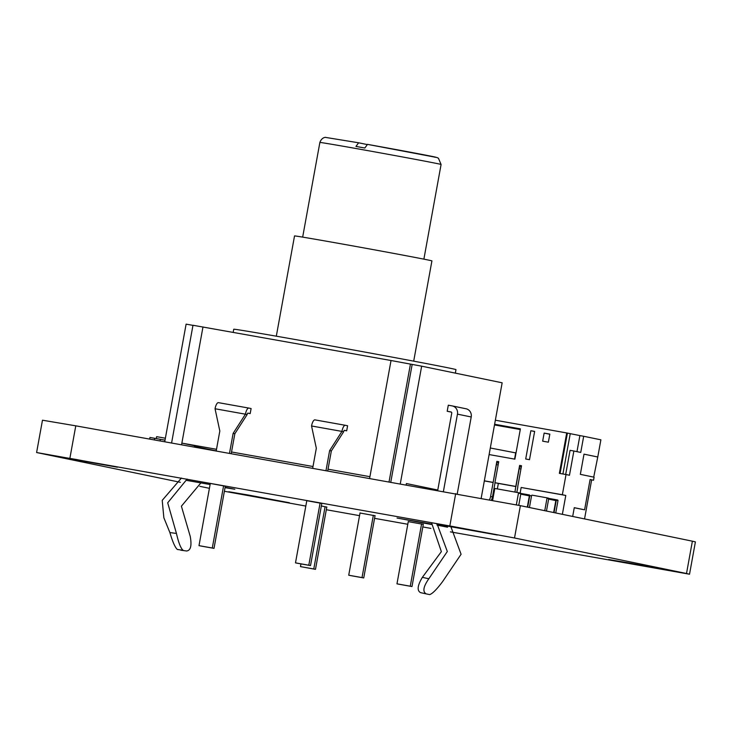 <?xml version="1.0" encoding="UTF-8"?>
<svg xmlns="http://www.w3.org/2000/svg" width="732" height="732" viewBox="0 0 732 732"><rect width="100%" height="100%" fill="white"/><g stroke="black" fill="none" stroke-linecap="round" stroke-linejoin="round"><path stroke-width="1.1" d="M689.526 574.217L695.4 541.89L692.381 541.186L686.506 573.513L689.526 574.217L450.409 531.871M686.506 573.513L514.514 537.983L449.823 525.951L36.6 452.532L42.474 420.205L75.78 425.832L69.906 458.159M692.381 541.186L520.388 505.656L514.514 537.983M224.385 491.273L305.811 506.068M326.326 509.728L359.549 515.657M374.574 518.338L407.797 524.268M422.822 526.948L430.883 528.385M75.78 425.832L520.388 505.656M36.6 452.532L180.365 482.315M199.809 486.332L209.416 488.317M360.025 513.013L375.04 515.74M321.348 505.958L326.792 507.13M186.834 480.43L210.102 484.529M225.108 487.302L234.816 489.251L225.044 487.649M408.273 521.632L423.297 524.341M431.249 524.46L397.055 518.036L431.304 524.048M437.004 525.109L447.563 527.214M456.704 527.379L497.321 535.01L445.559 525.796L436.72 524.002L456.704 527.379M210.304 483.44L225.31 486.213M306.79 500.688L321.805 503.433M76.787 459.577L117.413 467.217L65.651 458.003L56.803 456.201L76.787 459.577M628.697 562.908L669.322 570.548L617.552 561.334L608.713 559.532L628.697 562.908M248.779 495.116L289.405 502.756L237.644 493.542L228.805 491.739L248.779 495.116M516.334 504.842L518.448 493.212A0.512 0.485 -78.3 0 0 518.073 492.627L495.271 488.555A0.512 0.485 101.7 0 0 494.704 488.976L492.636 500.349M520.489 493.121L518.073 492.627A0.512 0.485 -78.3 0 0 518.064 492.618L520.47 493.121A0.512 0.485 -78.3 0 1 520.855 493.707L518.75 505.318M527.314 507.084L529.346 495.893A0.512 0.485 -78.3 0 0 528.962 495.299L520.864 493.633L528.971 495.308M527.69 507.166L529.803 495.555A0.512 0.485 -78.3 0 0 529.428 494.969L520.836 493.432M555.753 512.958L557.994 500.615A0.512 0.485 -78.3 0 0 557.61 500.029L555.917 499.682A0.512 0.485 -78.3 0 0 555.89 499.672L548.671 498.382M554.033 512.601L556.274 500.258A0.512 0.485 -78.3 0 0 555.908 499.672L557.628 500.029M553.657 512.528L555.826 500.597A0.512 0.485 -78.3 0 0 555.442 500.011L548.716 498.62L555.451 500.011M546.465 511.046L548.707 498.702A0.512 0.485 -78.3 0 0 548.323 498.108L546.63 497.76A0.512 0.485 -78.3 0 0 546.603 497.751L532.164 495.18A0.512 0.485 101.7 0 0 531.597 495.601L529.437 507.523M544.745 510.689L546.987 498.346A0.512 0.485 -78.3 0 0 546.621 497.76L548.332 498.108M149.676 439.017L149.959 437.462L165.029 440.152M160.409 439.328L160.125 440.884M154.708 438.312L154.425 439.859M156.264 438.605L156.621 436.656L165.377 438.221M489.388 499.746A4.108 1.409 100.1 0 0 490.586 496.543L496.388 464.619A2.05 0.705 100.1 0 1 497.44 462.743L498.51 462.935L497.44 462.743M491.282 500.093A4.108 1.409 100.1 0 0 492.49 496.882L490.586 496.543M521.523 465.817L519.629 465.424L515.813 486.441L494.914 482.708L498.355 483.422L497.357 488.93M495.052 482.736L492.49 496.882M572.68 516.463L574.272 507.688L584.593 509.82L590.102 479.515L593.542 480.229L594.091 477.2L580.339 474.354L584.008 454.151L597.769 456.997L600.89 439.822L583.688 436.272L580.751 452.431L573.87 451.013L569.469 475.251L566.028 474.537L562.35 494.741L565.79 495.454L562.359 514.322M565.79 495.454L521.157 487.485L520.141 493.048M515.932 486.56L498.355 483.422M493.139 482.489L484.319 480.915M515.813 486.441L514.935 492.06M498.73 461.755L496.836 461.361L498.739 461.7L494.914 482.708M496.836 461.361L493.158 482.397M493.02 482.37L484.337 480.823M562.35 494.741L521.157 487.485M559.239 494.21L562.515 494.832L559.239 494.21M517.853 486.807L516.838 492.398M520.232 466.806L521.303 466.998L520.232 466.815A2.05 0.705 100.1 0 0 520.232 466.806A2.05 0.705 100.1 0 0 519.18 468.69L515.95 486.469M566.028 474.537L559.376 473.357L566.714 432.951L495.354 420.214M517.716 486.78L521.532 465.762L519.629 465.424M489.113 454.563L514.889 459.156L520.397 428.851L494.622 424.258M542.668 441.176L548.369 442.192L549.842 434.113L544.141 433.088L542.668 441.176M525.704 459.001L529.501 459.678L534.644 431.395L530.846 430.718L525.704 459.001M584.593 509.82L574.263 507.743M593.542 480.229L590.093 479.57M597.769 456.997L593.716 477.118M597.385 456.924L584.008 454.16M566.714 432.951L579.89 435.586L576.972 451.653M583.688 436.272L579.89 435.586M573.87 451.013L570.072 450.326L565.68 474.482M567.41 433.088L560.072 473.476M520.269 429.556L494.493 424.963M549.805 434.259L544.141 433.088M534.625 431.496L530.846 430.718M584.548 518.915L591.648 479.89M570.255 433.6L562.917 473.988M490.303 447.993L516.014 452.952M514.559 459.101L515.749 452.532M276.312 336.18L294.529 235.933A69.814 0.613 10.3 0 1 339.831 243.582A69.814 0.613 10.3 0 1 431.917 260.903L413.699 361.151M233.188 332.346L233.746 329.235A112.938 0.988 10.3 0 1 307.028 341.615A112.938 0.988 10.3 0 1 455.981 369.623L455.35 373.128M366.897 144.497L358.616 142.786L355.953 146.427A61.25 0.531 -169.7 0 1 364.829 148.01L367.51 144.378A55.44 0.485 10.3 0 1 434.543 157.151M192.964 325.365L186.111 324.139L164.746 441.707M481.18 498.236L502.152 382.799L421.659 366.174L391.034 360.51L192.983 325.264L171.599 442.924M437.782 490.028L406.397 483.541L406.168 484.785M400.294 483.742L421.659 366.174M465.854 408.731A7.183 6.753 101.7 0 1 471.216 416.984L457.454 414.138A7.183 6.753 101.7 0 0 452.092 405.885L448.295 405.208L447.188 411.274L451.406 412.143M327.735 470.795L331.34 450.967L343.656 431.761L341.935 431.404L329.62 450.619L326.014 470.484M306.818 500.56L295.49 562.862L297.21 563.219L310.514 565.589L321.833 503.277M345.321 425.292L314.97 419.875A6.67 2.278 100.1 0 0 314.952 419.875A6.67 2.278 100.1 0 0 311.548 425.978L316.325 448.24L312.71 468.114M295.49 562.862L308.794 565.232L320.113 502.957M310.514 565.589L308.794 565.232M314.952 419.875L345.348 425.301A6.67 2.278 100.1 0 0 345.348 425.301A6.67 2.278 100.1 0 0 341.935 431.404L311.548 425.978M345.367 425.301L347.599 425.768L346.684 430.819L344.443 430.352A1.537 0.531 100.1 0 0 344.443 430.352A1.537 0.531 100.1 0 0 343.656 431.761M231.239 453.575L234.844 433.747L247.16 414.541L245.44 414.184L233.124 433.399L229.509 453.264M210.313 483.358L198.994 545.642L200.714 545.999L214.009 548.369L225.337 486.048M247.16 414.541A1.537 0.531 100.1 0 1 247.947 413.132L250.188 413.598L251.103 408.548L248.871 408.081A6.67 2.278 100.1 0 0 248.843 408.081L218.475 402.655A6.67 2.278 100.1 0 0 218.456 402.655A6.67 2.278 100.1 0 0 215.043 408.758L219.829 431.02L216.215 450.894M198.994 545.642L212.289 548.012L223.617 485.728M214.009 548.369L212.289 548.012M218.456 402.655L248.843 408.081A6.67 2.278 100.1 0 0 245.44 414.184L215.043 408.758M181.582 444.708L181.865 443.116L216.507 449.302M231.532 451.983L313.003 466.522M328.028 469.203L369.925 476.678L391.034 360.51M247.791 413.168L250.188 413.598M344.287 430.389L346.684 430.819M369.633 478.271L369.925 476.678M194.364 446.987L194.593 445.751L181.865 443.116L202.974 326.957M216.215 450.885L194.474 446.392M390.797 482.04L412.162 364.472M300.971 563.887L300.468 566.605L315.492 569.34L326.82 506.974M325.1 506.654L313.772 568.984L300.468 566.605M313.772 568.984L315.492 569.34M360.053 512.867L348.725 575.215L350.445 575.572L363.74 577.951L375.068 515.593M373.347 515.273L362.02 577.594L348.725 575.215M362.02 577.594L363.74 577.951M408.3 521.477L396.973 583.825L398.693 584.182L411.988 586.561L423.316 524.213M421.595 523.883L410.268 586.204L396.973 583.825M410.268 586.204L411.988 586.561M234.844 433.747L233.124 433.399M331.34 450.967L329.62 450.619M431.514 522.685L441.359 551.644L422.364 577.347L428.833 578.765C423.306 586.671 422.437 591.712 426.216 593.89L420.561 592.646C416.856 590.633 417.46 585.527 422.364 577.347M437.15 524.121L447.316 551.507L428.833 578.765M457.454 414.138L443.409 491.428M437.709 490.413L451.754 413.132A1.025 0.961 101.7 0 0 451.013 411.951A1.025 0.961 101.7 0 1 451.013 411.951L447.188 411.274M450.93 526.811L461.087 554.261L442.595 581.611C436.693 589.452 432.383 593.789 429.657 594.604L426.216 593.89M471.216 416.984L457.235 493.899M181.417 478.051L162.211 500.359L163.858 517.753L169.888 532.557L176.449 533.454C178.599 542.879 180.822 548.478 183.119 550.272L177.382 549.485L183.119 550.272M187.118 479.076L167.692 502.802L176.449 533.454M200.595 483.239L181.399 506.187L190.21 536.3C191.921 545.66 190.704 550.556 186.559 550.986L180.822 550.199M177.382 549.485C175.149 547.6 172.651 541.964 169.888 532.557M455.697 493.624L449.823 525.951M518.448 493.212L520.855 493.707M520.781 494.127L529.346 495.893M529.803 495.555L531.542 495.921M556.274 500.258L557.994 500.615M548.634 499.114L555.826 500.597M546.987 498.346L548.707 498.702M498.144 464.939L496.388 464.619M520.946 469.002L519.18 468.69M367.491 144.369L436.995 157.526L438.441 158.249L441.085 164.48A61.598 0.54 -169.7 0 0 359.842 149.2A61.598 0.54 -169.7 0 0 319.875 142.447L302.664 237.122M389.067 481.738L410.442 364.124M426.18 593.881L420.561 592.646M441.085 164.48L423.883 259.146M452.257 405.921L466.019 408.767M358.616 142.786L325.511 137.396C326.481 137.351 321.998 136.655 319.875 142.447"/></g></svg>
